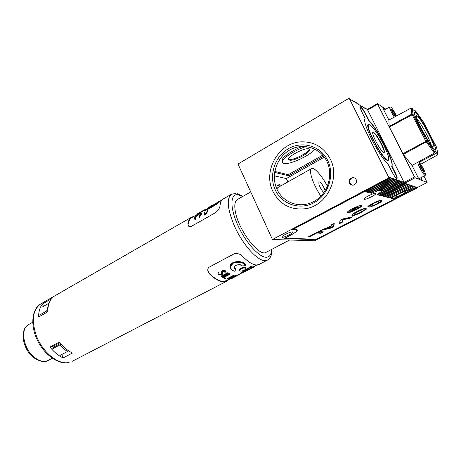 <?xml version="1.0" encoding="UTF-8"?>
<svg xmlns="http://www.w3.org/2000/svg" width="461" height="461" viewBox="0 0 461 461"><rect width="100%" height="100%" fill="white"/><g stroke="black" fill="none" stroke-linecap="round" stroke-linejoin="round"><path stroke-width="0.69" d="M396.719 178.516C397.082 177.865 396.46 175.889 394.852 172.598L391.631 166.185C394.87 163.165 377.957 129.645 368.846 120.834L365.723 114.616C363.689 110.726 361.966 108.226 360.565 107.108L360.174 106.998M388.467 160.169L387.344 160.457C382.169 159.085 364.323 125.409 368.241 124.458L368.708 124.378M372.695 132.353L373.277 132.428C376.401 133.713 385.972 151.888 383.863 152.545L383.846 152.551M275.286 189.984C268.602 175.802 274.566 156.7 288.379 148.719C302.082 140.536 320.718 145.814 327.736 160.537C334.968 175.14 328.324 195.182 313.97 202.731C299.719 210.498 281.769 204.275 275.286 189.984M326.907 161.413C320.245 147.422 302.543 142.38 289.496 150.153C276.346 157.725 270.659 175.912 277.026 189.408C283.204 203.007 300.295 208.902 313.832 201.509C327.471 194.323 333.77 175.289 326.907 161.413M330.324 159.085C340.518 178.419 326.521 205.86 305.614 208.695C290.753 210.372 279.844 204.586 272.877 191.338C262.666 171.198 278.346 142.812 300.958 141.861C314.05 141.441 323.835 147.186 330.324 159.085C323.835 147.186 314.05 141.441 300.958 141.861C278.346 142.812 262.666 171.198 272.877 191.338C279.844 204.586 290.753 210.372 305.614 208.695C326.521 205.86 340.518 178.419 330.324 159.085M306.219 146.523C296.556 149.37 283.907 157.224 282.645 161.05C282.161 162.255 282.547 163.038 283.786 163.396C288.984 165.297 310.443 155.466 314.921 149.11M309.619 149.595L309.36 149.917C306.121 153.991 293.536 160.002 288.88 159.719M289.52 160.094C292.608 161.298 305.626 155.455 308.789 151.444C309.861 150.153 309.907 149.312 308.928 148.926C305.217 147.14 287.082 156.659 288.747 159.477L289.52 160.094M302.595 146.373C293.363 149.75 283.279 156.446 282.092 159.875L282.437 161.863M385.759 109.165L377.45 103.627L377.651 104.221L367.642 110.012L404.095 182.383L403.012 182.003L403.392 182.763L402.995 182.625L402.609 181.865L401.445 181.455L401.831 182.222L401.035 181.311L399.848 180.896L400.24 181.669L399.825 181.525L399.433 180.752L381.691 190.001M381.668 190.082L382.048 190.848L381.8 191.309L381.305 190.693M378.354 193.972L377.576 194.49M391.977 166.156C392.933 163.476 390.692 156.625 385.258 145.595C379.524 134.462 374.136 126.135 369.094 120.615L366.017 114.495C363.389 109.574 361.487 106.992 360.306 106.75C359.914 107.252 360.473 109.044 361.971 112.115L365.095 118.339C363.631 120.235 365.74 127.04 371.422 138.773C377.628 150.805 383.264 159.437 388.335 164.663L391.556 171.094C394.097 175.871 395.918 178.355 397.025 178.528C397.457 177.94 396.835 175.923 395.152 172.472L391.977 166.156L391.694 166.306M391.838 198.19L394.633 197.913L393.36 198.57L393.746 198.662L396.183 197.406C400.39 195.804 403.905 193.989 406.735 191.966L416.064 187.149L407.553 191.24L407.536 190.381L414.347 186.555L406.896 190.405L402.441 191.822L412.958 186.071L390.3 197.798L394.564 195.896L392.369 197.913L391.838 198.19L391.493 197.487M373.289 139.689C378.838 150.914 386.819 161.673 388.387 160.226C389.487 158.705 387.891 153.553 383.587 144.771C378.158 133.846 370.241 123.024 368.575 124.441C367.463 125.841 369.036 130.924 373.289 139.689M381.46 143.723C377.513 136.295 374.649 132.416 372.874 132.082C372.24 132.901 373.145 135.811 375.582 140.824C379.576 148.321 382.446 152.228 384.192 152.528C384.826 151.675 383.915 148.742 381.46 143.723M356.192 179.611C355.391 178.177 354.163 177.525 352.515 177.669C349.692 178.551 348.7 180.395 349.53 183.213C350.337 184.671 351.582 185.316 353.259 185.155C356.048 184.256 357.027 182.406 356.192 179.611M352.014 185.132L349.962 183.328C349.127 180.516 350.124 178.672 352.942 177.796L354.238 177.848M277.286 185.322L280.438 186.1M281.504 185.501L279.596 184.734L277.735 184.959L276.335 187.777M405.323 191.632C404.291 191.102 395.705 195.17 394.887 196.57L394.944 196.997C396.051 197.475 404.504 193.47 405.363 192.053L405.323 191.632M292.453 231.9C290.678 231.658 282.651 235.358 281.85 236.787L282.19 237.323C284.034 237.524 291.922 233.883 292.758 232.442L292.453 231.9M274.33 175.82L286.339 178.563L287.906 181.899M286.339 178.563L324.325 157.109M323.553 156.106L288.753 175.791L274.641 172.414M370.69 204.897L373.468 203.457M406.539 189.702L406.896 190.405M392.023 197.216L392.369 197.913M393.181 198.213L393.36 198.57M364.518 191.338L389.603 177.986L388.94 177.756L272.451 239.513L314.581 240.769L417.614 187.685L417.067 187.494L315.918 239.634L284.109 238.55L291.219 234.81C294.423 233.099 296.44 231.704 297.276 230.627L296.734 229.641L292.718 229.376L364.495 191.286M272.451 239.513L238.003 164.047L349.15 98.158L350.314 99.409L352.435 100.705L352.048 99.939L351.605 100.198M377.45 103.627L367.452 109.418L367.642 110.012L366.017 108.514L365.544 108.226L365.913 108.952L364.553 108.122L363.712 107.096L364.081 107.834L362.698 106.987L362.329 106.249L361.845 105.955L362.219 106.693L360.813 105.834L360.444 105.091L359.949 104.791L360.323 105.534L358.9 104.664L358.024 103.604L358.399 104.359L356.952 103.471L356.065 102.405L356.445 103.16L354.97 102.261L354.59 101.501L354.071 101.184L354.457 101.944L352.959 101.028L352.048 99.939M354.071 101.184L353.633 101.443M356.065 102.405L355.627 102.659M358.024 103.604L357.592 103.863M359.949 104.791L359.517 105.045M361.845 105.955L361.418 106.203M363.712 107.096L363.285 107.344M365.544 108.226L365.124 108.473M367.446 109.516L366.933 109.58M389.948 197.089L390.3 197.798M411.909 185.708L388.732 197.406L411.909 185.708M410.48 185.218L387.142 197.008L410.48 185.218L388.375 196.686L388.732 197.406M409.04 184.717L386.779 196.282L387.142 197.008M409.034 184.711L385.529 196.605L409.034 184.711M407.576 184.21L385.166 195.873L385.529 196.605M407.559 184.204L383.886 196.196L407.172 184.072L407.559 184.204M406.089 183.697L383.523 195.458L383.886 196.196M406.06 183.685L382.653 195.885L382.221 195.775L405.668 183.547L406.06 183.685M381.973 195.274L382.221 195.775M404.937 183.294L381.403 195.573L380.965 195.464L404.539 183.161L404.937 183.294M404.118 182.423L380.596 194.715L380.965 195.464M403.392 182.763L379.697 195.141L379.253 195.032L402.995 182.625M402.609 181.865L378.884 194.277L379.253 195.032M401.831 182.222L377.64 194.628M401.422 182.078L378.423 194.121M401.035 181.311L380.93 191.851M400.24 181.669L381.766 191.35M399.825 181.525L382.048 190.848M399.433 180.752L398.229 180.332L398.621 181.11L381.426 190.139L380.751 190.128L398.2 180.966L398.621 181.11M380.751 190.128L380.371 189.356L397.808 180.182L398.2 180.966M397.808 180.182L396.587 179.755L396.979 180.539L377.311 190.883L375.352 191.546L396.546 180.389L396.979 180.539M375.352 191.546L374.966 190.768L396.155 179.606L396.546 180.389M396.155 179.606L394.91 179.168L395.308 179.963L370.742 192.9L370.264 192.779L394.87 179.813L395.308 179.963M374.966 190.768L374.384 190.981M370.264 192.779L369.878 191.995L394.472 179.018L394.87 179.813M394.472 179.018L393.204 178.574L393.608 179.375L368.863 192.427L368.374 192.306L393.164 179.22L393.608 179.375M368.374 192.306L367.987 191.517L392.76 178.419L393.164 179.22M392.76 178.419L391.475 177.969L391.873 178.776L366.95 191.949L366.455 191.822L391.424 178.62L391.873 178.776M366.455 191.822L366.063 191.027L391.02 177.813L391.424 178.62M391.02 177.813L389.193 177.174L389.603 177.986M366.063 191.027L365.337 190.842M315.75 239.271L315.918 239.634M322.746 155.15L288.24 174.702L274.796 171.446M288.753 175.791L288.24 174.702M349.15 98.158L388.94 177.756M355.961 208.591L350.763 210.447L353.241 209.15L352.446 209.017L353.921 208.245L354.711 208.384L357.206 207.075L357.667 207.156L355.177 208.458L355.961 208.591M347.83 211.593L347.83 211.593C348.211 212.452 350.982 211.628 356.134 209.127C358.445 207.905 359.903 206.92 360.496 206.165L360.416 205.612M353.178 208.614L353.241 209.15M354.232 208.297L354.497 209.357M353.506 208.447L353.708 209.225M377.219 194.721L381.138 191.592L380.988 190.526C379.466 190.278 376.28 191.194 371.422 193.274L364.495 191.54L292.528 229.659L296.25 229.895L296.803 230.909C295.95 232.01 293.888 233.439 290.603 235.191L284.921 238.181L316.321 239.288L394.437 199.019L377.219 194.721M361.274 205.583C359.655 205.059 349.692 209.571 347.68 211.737L347.565 212.734C349.605 213.264 361.516 207.49 361.58 205.929L361.274 205.583M375.657 193.326C374.32 192.761 365.164 197.083 364.207 198.72L364.323 199.279C365.746 199.78 374.741 195.533 375.744 193.879L375.657 193.326M333.81 226.628L330.958 228.103L320.574 230.494L323.449 228.996L325.823 228.466L331.257 225.648L331.298 224.916L334.231 223.395L333.81 226.628L333.585 226.161L330.739 227.636L330.958 228.103M352.187 215.598L351.795 214.912C352.458 214.106 354.106 213.022 356.733 211.657C361.412 209.306 364.513 208.216 366.034 208.401L366.397 209.098L361.418 212.365C356.82 214.676 353.743 215.748 352.187 215.598L351.703 215.068M378.804 201.832C378.176 201.538 376.407 202.097 373.491 203.514L370.932 205.485L367.792 206.914L367.959 206.493C368.604 205.727 370.166 204.701 372.655 203.422C377.248 201.134 380.239 200.103 381.627 200.322L381.91 201.042C381.224 201.878 379.547 202.984 376.873 204.367L369.774 207.145L376.372 204.119L379.086 202.333L378.562 201.353L376.516 201.613M339.59 223.631L340.011 220.393L342.869 218.906L352.913 216.733L350.003 218.243L342.69 219.788L342.477 222.139L339.59 223.631M309.533 236.735L308.64 236.695L318.482 231.578L323.616 231.906L320.96 233.278L316.661 233.03L309.533 236.735L309.343 236.326M394.155 198.455L394.437 199.019M371.14 192.692L371.422 193.274M373.289 203.099L373.491 203.514M371.652 203.958L370.788 204.69L370.932 205.485M370.696 205.001L368.356 206.067M381.783 200.374L378.331 202.978M376.677 203.958L376.873 204.367M373.6 205.347L371.831 206.05L372.062 206.528M371.831 206.05L371.543 206.153M378.85 201.849L378.562 201.353M366.397 209.098L366.167 208.626L366.495 208.937M366.167 208.626L364.075 210.279L364.305 210.752M364.075 210.279L362.594 211.144M361.222 211.962L361.418 212.365M357.102 213.812C354.446 214.861 352.734 215.299 351.956 215.126M355.471 212.331L354.446 213.184L354.676 213.662M363.303 209.888L363.003 209.398L360.508 209.864M360.64 212.267L363.533 210.36L363.233 209.87C362.392 209.68 360.485 210.32 357.505 211.778L354.676 213.656L355.005 214.152C355.84 214.336 357.719 213.708 360.64 212.267M363.003 209.398L363.233 209.87M357.304 211.363L357.505 211.778M350.965 217.154L349.772 217.771L350.003 218.243M349.772 217.771L342.46 219.315L342.69 219.788M342.46 219.315L342.477 222.139M342.252 221.672L339.671 223.009M330.739 227.636L322.377 229.555M333.925 223.55L333.585 226.161M331.234 226.161L327.529 228.086L331.171 227.273L331.038 225.757M327.339 227.682L327.529 228.086M322.625 231.843L320.741 232.817L320.96 233.278M320.741 232.817L316.574 232.569M316.471 232.626L316.661 233.03M433.144 146.742L432.17 145.855C428.281 141.873 417.897 122.989 416.537 117.428C416.076 115.717 416.266 115.164 417.101 115.774C421.371 118.546 437.696 149.992 433.144 146.742M434.844 150.032L435.443 150.159C438.186 149.52 420.121 115.602 415.436 112.553L414.618 112.282C411.633 112.553 430.764 148.281 434.85 150.044L435.449 150.171C438.198 149.531 420.115 115.59 415.43 112.542L414.612 112.271C411.644 112.565 430.758 148.269 434.844 150.032M367.452 109.418L377.438 103.673M417.32 187.552L404.666 183.201L404.095 182.383L414.554 176.915L415.119 177.744L404.666 183.201M420.824 164.202L437.512 154.977L437.835 153.732L436.613 147.601M403.352 154.383L402.926 153.686L426.725 140.853L426.195 141.873L403.352 154.383L412.001 165.482L434.343 153.081L425.774 141.164L411.846 114.092L413.039 114.368L426.725 140.853L434.677 151.813L434.141 150.782L437.31 152.718L437.835 153.732M385.2 109.482L382.659 107.793L388.9 120.056L411.062 108.076L412.249 108.485L412.768 109.493L416.318 112.213L415.494 110.871L414.56 110.865M420.951 177.687L421.913 179.571L418.461 178.182L412.001 165.482M412.249 108.485L413.039 114.368L389.378 127L402.926 153.686M389.378 127L389.159 126.429L411.846 114.092L411.062 108.076M388.9 120.056L389.159 126.429M377.651 104.221L414.554 176.915M417.286 187.569L427.117 182.504L415.119 177.744M427.117 182.504L423.982 176.114M419.164 162.33L437.31 152.718M434.677 151.813L434.343 153.081M436.532 147.197L423.452 122.009M431.047 144.495C429.802 139.406 420.686 122.793 417.055 119.007M420.737 166.398L422.581 169.953L424.126 171.895L423.82 170.293L421.988 166.767L420.444 164.813L420.737 166.398M421.152 167.205L421.988 166.767M423.135 170.651L423.82 170.293M394.143 114.19L394.956 113.729L392.991 110.473L392.063 109.839L393.106 112.478L395.089 115.757L395.878 116.281M394.956 113.729L395.953 116.241M392.438 110.79L392.991 110.473M237.421 199.498L237.288 199.578C234.839 201.169 234.2 205.18 235.358 211.611C238.435 230.293 259.491 257.572 266.245 252.242L289.566 240.025M277.897 187.529L276.807 188.924M327.414 186.302C321.905 175.658 314.079 166.824 311.527 168.622C310.247 169.498 310.224 172.184 311.457 176.684C313.336 182.931 316.477 189.431 320.873 196.196M325.207 190.635C323.098 185.293 321 182.331 318.908 181.749L318.903 184.25C320.09 187.719 321.738 190.526 323.853 192.669M207.761 208.718L217.131 203.336L218.203 202.004L218.606 202.039L217.408 203.526L207.969 208.81L206.614 213.449L206.292 213.195L207.969 208.81M206.476 213.276L203.998 214.693L204.171 215.224L206.747 213.748L208.147 209.156L217.523 203.774L218.606 202.039M244.941 268.106C242.169 267.374 237.438 270.745 240.383 271.103C242.959 271.385 247.874 268.377 244.941 268.106L245.494 267.887L245.944 268.504C246.739 268.239 244.457 270.993 240.308 271.126L240.169 271.062M239.432 270.745L239.213 270.175C240.273 268.533 242.221 267.737 245.05 267.783M229.394 279.268L230.777 277.557L227.244 279.153L233.86 275.718L231.676 277.084L236.136 275.834L231.428 277.343L229.394 279.268M250.738 266.516L252.542 266.896L250.738 266.516L240.763 272.97L250.847 266.769L250.882 267.109L241.241 273.304L253.999 267.069M256.984 264.96L254.812 266.089L254.887 266.614L245.938 271.091L252.363 267.23L250.882 267.109M245.707 264.966L244.445 263.519C241.04 260.137 229.082 261.214 230.206 267.052L230.702 268.705M242.123 265.928L245.678 265.663C243.719 262.568 239.611 261.715 233.358 263.098C229.399 267.034 229.901 269.76 234.851 271.275L235.583 269.305C230.339 267.138 239.657 262.338 242.123 265.928L241.985 265.98C241.708 264.977 239.726 264.706 236.026 265.179C234.609 266.153 234.044 266.838 234.321 267.224L235.836 269.034L234.424 267.743M228.437 273.477L227.774 272.693L221.107 276.185L221.326 276.686L227.993 273.194L228.437 273.477L221.776 276.963L221.326 276.686M229.906 274.301L229.278 273.592L222.623 277.073L222.83 277.557L229.492 274.082L229.906 274.301L223.937 277.418L225.665 278.179L224.985 278.53L222.83 277.557M225.665 278.179L224.311 277.222M245.863 268.118L245.39 267.651C242.567 267.247 240.469 267.997 239.092 269.898L239.259 270.44M219.073 272.97L218.831 272.411L217.984 272.146L218.007 273.759L218.232 272.716L219.073 272.97L218.831 273.874L219.223 274.583L221.424 274.796L221.891 274.312L221.931 271.754L222.623 270.935L225.602 271.275L226.12 272.146L225.907 272.947L225.066 272.854L224.859 271.592L223.176 271.362L222.686 272.128L222.801 273.442L221.897 275.136L218.71 274.854L218.007 273.759M225.884 271.552L225.366 270.74L222.381 270.371L221.689 271.195L221.66 273.788L221.199 274.272L218.987 274.047L219.223 274.583M208.159 271.748L209.409 273.477C215.149 279.043 220.07 281.694 224.173 281.429L229.417 279.262M229.803 278.058L229.077 278.83L229.273 279.274M234.205 275.776L233.664 275.263L227.048 278.703L227.244 279.153M236.136 275.834L235.94 275.384L233.865 275.949M68.493 350.735L68.084 350.954M59.792 342.667L52.427 346.626L53.142 347.421L60.483 343.48M61.803 354.497L63.111 357.926L72.44 353.034C67.767 350.752 63.382 347.093 59.279 342.039L49.932 347.075L52.427 346.626M63.111 357.926C58.42 355.696 54.023 352.077 49.932 347.075M228.65 279.666L226.812 281.164L224.363 281.873C220.289 282.149 215.391 279.556 209.68 274.093L207.899 270.809C207.531 269.316 207.997 268.066 209.311 267.069L234.217 253.763C237.738 253.158 240.607 254.086 242.838 256.547C248.45 262.251 253.158 265.058 256.961 264.96L259.22 264.366L267.432 260.108M241.898 265.876L240.907 265.121M232.073 270.319L230.367 267.426C229.336 261.86 241.166 260.517 244.555 263.778L245.678 265.663M232.194 278.335L232.672 278.087M237.663 275.494L239.829 274.134M236.747 275.926L230.857 278.98L236.747 275.926M237.697 275.482L237.496 275.033L236.937 275.211L236.078 275.609L236.274 276.053M235.231 276.162L230.661 278.53L230.857 278.98M236.937 275.211L237.133 275.661M235.508 275.413L235.704 275.862M233.664 275.263L233.86 275.718M229.278 273.592L229.492 274.082M227.774 272.693L227.993 273.194M235.75 269.212L234.851 271.275M224.841 272.336L225.066 272.854M225.366 270.74L225.602 271.275M222.381 270.371L222.623 270.935M221.689 271.195L221.931 271.754M217.984 272.146L218.232 272.716M221.199 274.272L221.424 274.796M221.66 273.788L221.891 274.312M240.867 273.194L241.241 273.304M256.114 265.415L255.982 265.83M249.222 269.166L254.898 266.279M254.812 266.089L251.458 267.806M192.064 217.454L202.131 211.714L201.93 211.259L203.808 210.141L204.534 209.807L204.701 210.193M201.175 212.221L200.973 211.772L201.93 211.259M204.569 210.268L204.373 209.824M202.131 211.714L207.375 208.654M197.832 214.175L197.631 213.72L200.973 211.772M203.808 210.141L197.631 213.72M198.95 213.57L198.749 213.109M206.747 213.748L206.614 213.449M207.98 208.499L207.45 208.821L207.49 208.188L212.365 205.237L209.813 206.684M213.074 205.157L207.329 208.505M219.69 201.578L219.563 201.301L218.474 201.947M195.182 218.18L195.28 217.736C195.729 216.682 196.916 215.581 198.852 214.428L198.633 213.933L200.426 213.259L200.529 214.042L198.916 216.44L199.475 217.24L201.417 214.215L201.313 213.241M201.417 214.215L201.105 212.763L198.875 213.622L196.305 215.345L194.386 217.586L194.6 218.842L195.112 219.01L195.591 218.347L195.049 217.206C195.51 216.169 196.703 215.08 198.633 213.933M194.496 218.762L194.847 219.413L195.366 219.592L195.112 219.01M195.366 219.592L195.839 218.917L195.591 218.347M195.28 217.736L195.049 217.206M198.916 216.44L199.215 216.658L201.186 213.685M199.475 217.24L199.215 216.658M198.852 214.428L200.218 213.795M223.435 198.852L223.257 198.956C221.493 200.034 220.427 202.177 220.047 205.387C219.937 207.617 218.549 209.962 215.886 212.429L191.58 226.253C190.134 226.864 189.096 226.789 188.486 226.017L187.869 223.792C188.434 220.542 189.678 218.33 191.615 217.154L194.029 216.324M42.504 303.932C39.957 307.153 38.638 311.527 38.557 317.053L47.742 311.855C47.783 306.317 49.05 301.943 51.546 298.734L42.504 303.932L43.443 306.386M191.868 217.569C189.903 218.762 188.658 221.038 188.128 224.392L188.192 225.648M220.98 200.835L219.39 201.186L213.034 205.116L219.563 201.301M218.203 202.004L205.445 210.233L204.114 214.44L206.292 213.195M220.663 200.748L219.396 201.186M208.608 207.375L212.982 205.087M247.01 270.699L241.189 273.321M252.542 266.896L252.363 267.23M245.938 271.091L252.432 267.196M60.869 343.923L59.659 345.018L63.48 348.649L67.456 351.513L68.395 350.671M59.659 345.018L52.473 348.862M49.108 303.217L46.67 311.019L47.754 310.893M48.947 303.234L41.968 307.228M39.629 315.013L46.67 311.019M60.287 355.298L67.456 351.513M394.864 172.621L395.152 172.472M423.567 122.182L415.805 111.222M417.747 162.295C417.787 163.309 418.582 165.338 420.132 168.369C422.593 172.921 424.27 175.295 425.163 175.497L425.618 174.206M421.054 168.006C425.895 175.964 426.707 176.194 423.492 168.691C418.68 160.756 417.868 160.532 421.054 168.006M383.898 110.231L389.62 106.952C389.51 108.485 391.066 111.879 394.288 117.14M396.46 115.97C394.437 111.741 392.645 108.865 391.084 107.332C390.311 107.834 391.671 110.945 395.158 116.673M240.383 271.103L239.092 269.898M69.087 362.432L68.827 362.536C58.449 364.922 44.342 354.803 37.301 340.039C30.178 325.322 31.723 309.147 40.752 303.914C32.8 309.654 31.29 320.13 36.212 335.343C42.297 352.256 58.489 365.233 69.087 362.432M242.653 196.524L238.124 194.703C230.327 193.28 229.664 207.122 237.576 224.691C245.385 242.261 259.301 257.687 266.418 257.25C269.697 257.031 271.425 254.432 271.592 249.441M223.257 198.956L231.382 194.283C226.397 198.472 227.388 208.977 234.355 225.804C242.59 244.653 257.837 261.445 265.34 260.621L267.547 260.05C270.59 258.223 272.042 254.633 271.898 249.28M221.724 272.457L221.96 272.998M254.916 266.314L256.126 265.444M220.923 200.869L219.592 201.353M41.029 303.759L191.615 217.154M209.409 273.477L209.68 274.093M188.128 224.392L187.869 223.792M28.818 324.44L28.657 324.532C19.938 328.728 23.321 349.046 34.471 357.425C39.64 361.355 44.268 362.323 48.342 360.335L52.306 358.237M308.789 151.444L309.36 149.917M282.645 161.05L282.092 159.875M381.207 190.122L381.8 191.309M387.741 160.572L388.346 160.249M352.942 177.796L352.515 177.669M392.276 197.083L392.524 197.579M292.51 231.906L292.758 232.442M405.138 191.609L405.363 192.053M367.987 124.775L368.575 124.441M375.456 193.297L375.744 193.879M360.588 205.589L361.58 205.929M371.024 205.168L370.788 204.69M381.91 201.042L381.673 200.564M354.676 213.656L354.446 213.184M427.14 182.504L417.309 187.569M419.326 178.534L425.163 175.497M419.216 162.376L418.375 161.944M389.62 106.952L390.427 106.929M237.288 199.578L250.726 191.926M277.816 187.575L311.527 168.622M237.075 193.597L242.953 196.351M230.206 267.052L230.367 267.426C230.137 269.115 231.67 270.417 234.954 271.327M225.222 272.197L225.02 271.748M221.902 272.428L221.666 271.881M221.995 273.413L221.764 272.877M201.244 212.193L201.042 211.737M197.677 214.25L197.481 213.795M194.847 219.413L194.6 218.842M200.627 213.714L200.426 213.259M72.296 361.268L226.685 281.233M235.934 193.401L231.382 194.283M229.947 278.986L230.69 278.6M237.513 275.067L240.942 273.287M218.67 202.166L221.695 200.426M204.021 214.596L205.404 210.251L218.226 201.993M245.799 265.709L242.042 265.98M48.342 360.335C44.982 362.674 40.09 361.764 33.647 357.603C22.589 349.34 19.212 329.373 28.657 324.532L32.702 322.251"/></g></svg>

